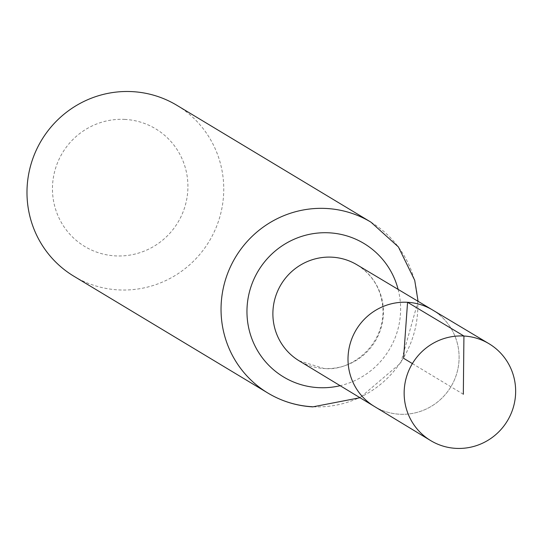 <?xml version="1.0" encoding="UTF-8"?>
<svg xmlns="http://www.w3.org/2000/svg" width="540" height="540" viewBox="0 0 540 540"><rect width="100%" height="100%" fill="white"/><g stroke="black" fill="none" stroke-linecap="round" stroke-linejoin="round"><path stroke-width="0.41" stroke-dasharray="2.7 2.03" d="M374.348 406.431A56.329 55.256 121.1 0 0 450.893 386.768A56.329 55.256 121.1 0 0 432.459 309.913A56.329 55.256 -58.9 0 1 456.455 374.443A56.329 55.256 -58.9 0 1 399.539 414.227A56.329 55.256 -58.9 0 1 374.348 406.431M125.084 119.414A68.681 67.372 121.1 0 0 59.245 218.498A68.681 67.372 121.1 0 0 176.243 225.032A68.681 67.372 121.1 0 0 125.084 119.414M73.899 276.244A99.779 97.882 121.1 0 0 209.216 241.252A99.779 97.882 121.1 0 0 176.837 105.287M463.327 394.254L412.385 363.582M356.906 264.755A56.045 54.979 -58.9 0 1 380.781 328.954A56.045 54.979 -58.9 0 1 324.155 368.537A56.045 54.979 -58.9 0 1 299.086 360.788L323.744 368.408C349.407 371.932 383.447 347.321 383.029 310.419C382.016 290.378 373.309 275.157 356.906 264.755M398.129 289.393A77.915 76.43 -58.9 0 1 340.146 385.688M370.899 222.129A99.779 97.882 -58.9 0 1 413.087 336.42A99.779 97.882 -58.9 0 1 312.322 406.735M418.061 301.307L400.748 363.002L360.005 397.73"/><path stroke-width="0.81" d="M407.565 302.299A56.329 55.256 121.1 0 0 350.71 341.915A56.329 55.256 121.1 0 0 374.348 406.431A56.329 55.256 -58.9 0 1 356.218 329.758A56.329 55.256 -58.9 0 1 432.459 309.913A56.329 55.256 121.1 0 0 407.565 302.299M370.899 222.129L176.837 105.287A99.779 97.882 121.1 0 0 132.469 91.638A99.779 97.882 121.1 0 0 31.712 161.96A99.779 97.882 121.1 0 0 73.899 276.244L267.962 393.093A99.779 97.882 -58.9 0 1 225.774 278.802A99.779 97.882 -58.9 0 1 326.538 208.487A99.779 97.882 -58.9 0 1 370.899 222.129L398.399 246.935L414.72 280.3L418.061 301.307M455.875 448.362A56.545 55.465 -58.9 0 1 430.583 440.539A56.545 55.465 -58.9 0 1 412.385 363.582A56.545 55.465 -58.9 0 1 488.916 343.663A56.545 55.465 -58.9 0 1 513 408.429A56.545 55.465 -58.9 0 1 455.875 448.362M412.385 363.582L403.556 358.263L407.565 302.299L463.928 336.022L463.327 394.254M430.583 440.539L299.086 360.788A56.045 54.979 -58.9 0 1 275.569 296.595A56.045 54.979 -58.9 0 1 332.141 257.182A56.045 54.979 -58.9 0 1 356.906 264.755L488.916 343.663M340.146 385.688A77.915 76.43 -58.9 0 1 318.236 387.639A77.915 76.43 -58.9 0 1 247.01 314.408A77.915 76.43 -58.9 0 1 312.606 233.739A77.915 76.43 -58.9 0 1 398.129 289.393M312.322 406.735A99.779 97.882 -58.9 0 1 267.962 393.093C281.745 401.321 296.669 405.918 312.734 406.87L360.005 397.73"/></g></svg>
